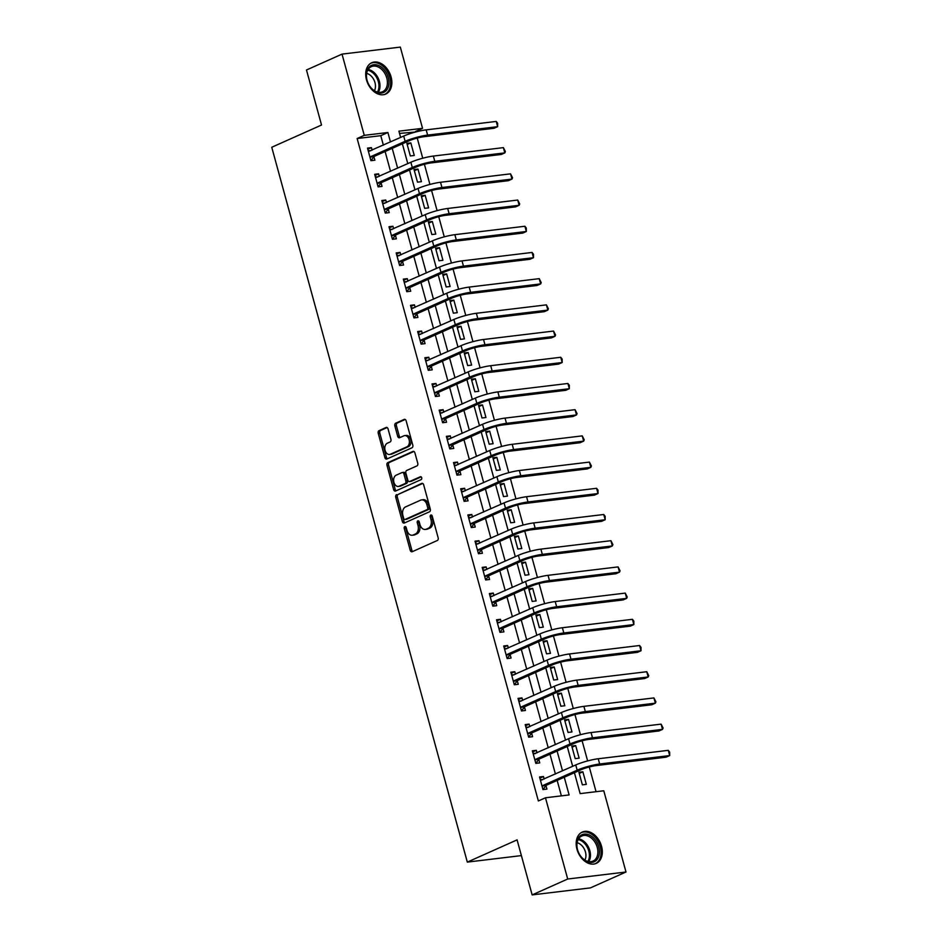 <?xml version="1.0" encoding="UTF-8"?>
<svg xmlns="http://www.w3.org/2000/svg" width="942" height="942" viewBox="0 0 942 942"><rect width="100%" height="100%" fill="white"/><g stroke="black" fill="none" stroke-linecap="round" stroke-linejoin="round"><path stroke-width="1.41" d="M404.836 526.554A1.507 1.048 -96.9 0 0 404.248 528.427L410.229 550.293A2.155 1.495 -96.9 0 0 411.889 551.812A2.155 1.495 -96.9 0 0 412.196 551.729L437.323 540.496A2.155 1.495 -96.9 0 0 438.16 537.823L432.178 515.957A1.507 1.048 -96.9 0 0 430.223 516.828L430.989 519.654A6.9 4.781 -96.9 0 1 428.327 528.238L426.231 529.18A6.9 4.781 -96.9 0 1 425.254 529.451A6.9 4.781 -96.9 0 1 419.967 524.588L419.19 521.762A1.507 1.048 -96.9 0 0 417.235 522.633L418.012 525.459A6.9 4.781 -96.9 0 1 415.34 534.043L413.244 534.974A6.9 4.781 -96.9 0 1 412.278 535.244A6.9 4.781 -96.9 0 1 406.979 530.381L406.202 527.555A1.507 1.048 -96.9 0 0 404.836 526.554M405.896 526.919A1.507 1.048 -96.9 0 0 405.825 528.238L411.807 550.104A2.155 1.495 -96.9 0 0 412.761 551.47M431.872 515.321A1.507 1.048 -96.9 0 0 431.789 516.64L432.566 519.466L430.989 519.654M418.884 521.126A1.507 1.048 -96.9 0 0 418.813 522.445L419.59 525.271L418.012 525.459M391.071 76.903A17.144 12.105 -114.1 0 1 385.773 94.047A17.144 12.105 -114.1 0 1 366.485 79.858A17.144 12.105 -114.1 0 1 371.784 62.725A17.144 12.105 -114.1 0 1 391.071 76.903M601.538 846.257A17.144 12.105 -114.1 0 1 596.239 863.39A17.144 12.105 -114.1 0 1 576.963 849.213A17.144 12.105 -114.1 0 1 582.25 832.08A17.144 12.105 -114.1 0 1 601.538 846.257M388.069 428.916A2.155 1.495 -96.9 0 0 386.42 427.397A2.155 1.495 -96.9 0 0 386.114 427.48L379.061 430.635A2.155 1.495 -96.9 0 0 378.237 433.308L384.878 457.588A2.155 1.495 -96.9 0 0 386.526 459.107A2.155 1.495 -96.9 0 0 386.832 459.025L411.96 447.803A2.155 1.495 -96.9 0 0 412.796 445.119L406.155 420.838A2.155 1.495 -96.9 0 0 404.495 419.32A2.155 1.495 -96.9 0 0 404.189 419.402L395.675 423.205A2.155 1.495 -96.9 0 0 394.839 425.89L397.689 436.287A2.155 1.495 -96.9 0 0 399.337 437.806A2.155 1.495 -96.9 0 0 399.643 437.712L403.871 435.828A5.77 3.992 -96.9 0 1 404.683 435.604A5.77 3.992 -96.9 0 1 409.252 440.255A5.77 3.992 -96.9 0 1 406.885 446.838L390.341 454.232A5.77 3.992 -96.9 0 1 389.517 454.456A5.77 3.992 -96.9 0 1 384.96 449.805A5.77 3.992 -96.9 0 1 387.327 443.223L390.082 441.986A2.155 1.495 -96.9 0 0 390.918 439.313L388.069 428.916M574.42 772.711L580.142 793.611L603.775 790.774L625.994 872.009L590.434 887.882L532.148 894.9L517.087 839.875L467.314 862.107L271.755 147.258L321.528 125.027L306.48 69.991L342.028 54.118L400.326 47.1L422.546 128.336L398.913 131.174L400.621 137.426M532.148 894.9L567.696 879.016L545.477 797.78L569.109 794.942L564.27 777.244M383.359 145.127L380.78 135.683L357.148 138.521L538.365 800.959L545.477 797.78M357.148 138.521L364.26 135.342L342.028 54.118M396.57 494.621A2.155 1.495 -96.9 0 0 395.734 497.305L402.375 521.585A2.155 1.495 -96.9 0 0 404.036 523.104A2.155 1.495 -96.9 0 0 404.342 523.022L429.47 511.8A2.155 1.495 -96.9 0 0 430.306 509.116L423.665 484.836A2.155 1.495 -96.9 0 0 422.004 483.317A2.155 1.495 -96.9 0 0 421.698 483.399L398.148 494.432A2.155 1.495 -96.9 0 0 397.312 497.117L403.953 521.397A2.155 1.495 -96.9 0 0 404.907 522.763M393.626 489.593L386.985 465.313A2.155 1.495 -96.9 0 1 387.821 462.628L412.949 451.406A2.155 1.495 -96.9 0 1 413.255 451.324A2.155 1.495 -96.9 0 1 414.904 452.843L417.753 463.228A2.155 1.495 -96.9 0 1 416.917 465.913L406.72 470.458A2.155 1.495 -96.9 0 0 405.896 473.143L407.78 480.031A2.155 1.495 -96.9 0 0 409.429 481.562A2.155 1.495 -96.9 0 0 409.735 481.468L420.344 476.734A1.507 1.048 -96.9 0 1 421.133 479.608L395.581 491.029A2.155 1.495 -96.9 0 1 395.275 491.112A2.155 1.495 -96.9 0 1 393.626 489.593L395.204 489.404L388.563 465.124L386.985 465.313M561.385 795.872L557.158 780.412M555.415 774.03L549.987 754.212M548.244 747.83L542.816 728.013M541.073 721.619L535.657 701.802M533.902 695.42L528.486 675.602M526.731 669.209L521.315 649.391M519.572 643.009L514.144 623.192M512.401 616.81L506.973 596.992M505.23 590.599L499.813 570.781M498.059 564.399L492.642 544.582M490.888 538.188L485.471 518.371M483.729 511.989L478.3 492.171M476.558 485.789L471.13 465.972M469.387 459.578L463.97 439.761M462.216 433.379L456.799 413.562M455.045 407.168L449.628 387.35M447.886 380.968L442.457 361.151M440.715 354.769L435.286 334.952M433.544 328.558L428.127 308.74M426.373 302.358L420.956 282.541M419.202 276.147L413.785 256.33M412.043 249.948L406.614 230.131M404.872 223.749L399.443 203.931M397.701 197.537L392.284 177.72M390.53 171.338L385.113 151.521M544.17 779.046L543.487 776.526L539.542 776.997L542.981 789.584L546.925 789.102L545.983 785.687M536.999 752.846L536.316 750.327L532.371 750.798L535.81 763.373L539.754 762.902L538.824 759.487M529.84 726.647L529.145 724.115L525.2 724.598L528.65 737.174L532.583 736.703L531.653 733.276M522.669 700.436L521.974 697.916L518.041 698.387L521.479 710.963L525.412 710.492L524.482 707.077M515.498 674.236L514.803 671.717L510.87 672.188L514.308 684.763L518.253 684.292L517.311 680.866M508.327 648.025L507.644 645.506L503.699 645.976L507.137 658.564L511.082 658.081L510.14 654.666M501.156 621.826L500.473 619.306L496.528 619.777L499.966 632.353L503.911 631.882L502.981 628.467M493.997 595.627L493.302 593.095L489.357 593.578L492.807 606.153L496.74 605.682L495.81 602.256M486.826 569.415L486.131 566.896L482.198 567.367L485.636 579.942L489.569 579.471L488.639 576.057M479.655 543.216L478.96 540.696L475.027 541.167L478.465 553.743L482.41 553.272L481.468 549.845M472.484 517.005L471.801 514.485L467.856 514.956L471.294 527.544L475.239 527.061L474.297 523.646M465.313 490.806L464.63 488.286L460.685 488.757L464.123 501.332L468.068 500.861L467.138 497.447M458.153 464.606L457.459 462.075L453.514 462.557L456.964 475.133L460.897 474.662L459.967 471.236M450.983 438.395L450.288 435.875L446.355 436.346L449.793 448.922L453.726 448.451L452.796 445.036M443.812 412.196L443.117 409.676L439.184 410.147L442.622 422.723L446.567 422.252L445.625 418.825M436.641 385.985L435.958 383.465L432.013 383.936L435.451 396.523L439.396 396.04L438.454 392.626M429.47 359.785L428.787 357.265L424.842 357.736L428.28 370.312L432.225 369.841L431.295 366.426M422.31 333.586L421.616 331.054L417.671 331.537L421.121 344.113L425.054 343.642L424.124 340.215M415.139 307.375L414.445 304.855L410.512 305.326L413.95 317.901L417.883 317.43L416.953 314.016M407.968 281.175L407.274 278.655L403.341 279.126L406.779 291.702L410.724 291.231L409.782 287.805M400.797 254.964L400.115 252.444L396.17 252.915L399.608 265.503L403.553 265.02L402.611 261.605M393.626 228.765L392.944 226.245L388.999 226.716L392.437 239.292L396.382 238.821L395.452 235.406M386.467 202.565L385.773 200.034L381.828 200.516L385.278 213.092L389.211 212.621L388.281 209.195M379.296 176.354L378.602 173.834L374.669 174.305L378.107 186.881L382.04 186.41L381.11 182.995M372.125 150.155L371.431 147.635L367.498 148.106L370.936 160.682L374.881 160.211L373.939 156.784M596.05 791.704L589.28 766.965M587.631 760.924L582.109 740.765M580.46 734.725L574.95 714.554M573.289 708.514L567.779 688.355M566.118 682.314L560.608 662.155M558.959 656.103L553.437 635.944M551.788 629.904L546.266 609.745M544.617 603.704L539.107 583.534M537.446 577.493L531.936 557.334M530.275 551.294L524.765 531.135M523.116 525.083L517.594 504.924M515.945 498.883L510.423 478.724M508.774 472.684L503.263 452.513M501.603 446.473L496.093 426.314M494.432 420.273L488.922 400.115M487.261 394.062L481.751 373.903M480.102 367.863L474.58 347.704M472.931 341.663L467.42 321.493M465.76 315.452L460.249 295.293M458.589 289.253L453.078 269.094M451.418 263.042L445.907 242.883M444.259 236.842L438.737 216.684M437.088 210.643L431.577 190.472M429.917 184.432L424.406 164.273M422.746 158.232L417.235 138.074M415.575 132.021L399.538 133.423M586.313 784.368L582.874 771.792L578.93 772.263L582.368 784.839L586.313 784.368M579.142 758.157L575.703 745.581L571.759 746.064L575.209 758.64L579.142 758.157M571.971 731.958L568.532 719.382L564.599 719.853L568.038 732.429L571.971 731.958M564.8 705.758L561.361 693.182L557.428 693.653L560.867 706.229L564.8 705.758M557.64 679.547L554.19 666.971L550.258 667.442L553.696 680.03L557.64 679.547M550.469 653.348L547.031 640.772L543.087 641.243L546.525 653.819L550.469 653.348M543.298 627.137L539.86 614.561L535.916 615.044L539.366 627.619L543.298 627.137M536.128 600.937L532.689 588.361L528.756 588.832L532.195 601.408L536.128 600.937M528.957 574.738L525.518 562.162L521.585 562.633L525.024 575.209L528.957 574.738M521.797 548.527L518.347 535.951L514.414 536.422L517.853 549.009L521.797 548.527M514.626 522.327L511.188 509.752L507.243 510.223L510.682 522.798L514.626 522.327M507.455 496.128L504.017 483.54L500.072 484.023L503.523 496.599L507.455 496.128M500.284 469.917L496.846 457.341L492.913 457.812L496.352 470.388L500.284 469.917M493.113 443.717L489.675 431.142L485.742 431.613L489.181 444.188L493.113 443.717M485.954 417.506L482.504 404.93L478.571 405.401L482.01 417.989L485.954 417.506M478.783 391.307L475.345 378.731L471.4 379.202L474.839 391.778L478.783 391.307M471.612 365.107L468.174 352.52L464.229 353.003L467.679 365.578L471.612 365.107M464.441 338.896L461.003 326.321L457.07 326.792L460.508 339.367L464.441 338.896M457.27 312.697L453.832 300.121L449.899 300.592L453.337 313.168L457.27 312.697M450.111 286.486L446.661 273.91L442.728 274.381L446.167 286.969L450.111 286.486M442.94 260.286L439.502 247.711L435.557 248.182L438.996 260.757L442.94 260.286M435.769 234.087L432.331 221.5L428.386 221.982L431.836 234.558L435.769 234.087M428.598 207.876L425.16 195.3L421.227 195.771L424.665 208.347L428.598 207.876M421.427 181.676L417.989 169.101L414.056 169.572L417.494 182.147L421.427 181.676M414.268 155.465L410.818 142.89L406.885 143.361L410.323 155.948L414.268 155.465M467.314 862.107L521.397 855.595M625.994 872.009L567.696 879.016M415.446 131.515L422.546 128.336M402.375 143.808L407.792 163.625M409.546 170.007L414.963 189.825M416.705 196.219L422.134 216.036M423.876 222.418L429.305 242.235M431.047 248.629L436.464 268.446M438.218 274.829L443.635 294.646M445.389 301.028L450.806 320.845M452.549 327.239L457.977 347.056M459.72 353.438L465.148 373.256M466.891 379.65L472.307 399.467M474.062 405.849L479.478 425.666M481.232 432.048L486.649 451.866M488.392 458.259L493.82 478.077M495.563 484.459L500.991 504.276M502.734 510.67L508.15 530.487M509.905 536.869L515.321 556.687M517.076 563.069L522.492 582.886M524.235 589.28L529.663 609.097M531.406 615.479L536.834 635.297M538.577 641.69L543.993 661.508M545.748 667.89L551.164 687.707M552.919 694.089L558.335 713.906M560.078 720.3L565.506 740.118M567.249 746.5L572.677 766.317M390.471 141.959L387.892 132.504L364.26 135.342M562.527 770.85L557.099 751.033M555.356 744.651L549.928 724.834M548.185 718.44L542.769 698.623M541.014 692.24L535.598 672.423M533.843 666.041L528.427 646.224M526.684 639.83L521.256 620.013M519.513 613.631L514.085 593.813M512.342 587.419L506.926 567.602M505.171 561.22L499.755 541.403M498 535.021L492.584 515.203M490.841 508.81L485.413 488.992M483.67 482.61L478.242 462.793M476.499 456.399L471.082 436.582M469.328 430.2L463.911 410.382M462.157 404L456.74 384.183M454.998 377.789L449.57 357.972M447.827 351.59L442.399 331.772M440.656 325.379L435.239 305.561M433.485 299.179L428.068 279.362M426.314 272.98L420.897 253.162M419.155 246.769L413.726 226.951M411.984 220.569L406.555 200.752M404.813 194.358L399.396 174.541M397.642 168.159L392.225 148.341M380.78 135.683L387.892 132.504M582.874 771.792L579.248 773.406M575.703 745.581L572.077 747.206M568.532 719.382L564.906 720.995M561.361 693.182L557.735 694.796M554.19 666.971L550.575 668.596M547.031 640.772L543.404 642.385M539.86 614.561L536.233 616.186M532.689 588.361L529.063 589.975M525.518 562.162L521.892 563.775M518.347 535.951L514.732 537.576M511.188 509.752L507.561 511.365M504.017 483.54L500.39 485.165M496.846 457.341L493.219 458.954M489.675 431.142L486.048 432.755M482.504 404.93L478.889 406.555M475.345 378.731L471.718 380.344M468.174 352.52L464.547 354.145M461.003 326.321L457.376 327.934M453.832 300.121L450.205 301.734M446.661 273.91L443.046 275.535M439.502 247.711L435.875 249.324M432.331 221.5L428.704 223.124M425.16 195.3L421.533 196.913M417.989 169.101L414.362 170.714M410.818 142.89L407.203 144.515M543.487 776.526L539.86 778.151M536.316 750.327L532.689 751.94M529.145 724.115L525.518 725.74M521.974 697.916L518.347 699.529M514.803 671.717L511.176 673.33M507.644 645.506L504.017 647.13M500.473 619.306L496.846 620.919M493.302 593.095L489.675 594.72M486.131 566.896L482.504 568.509M478.96 540.696L475.333 542.309M471.801 514.485L468.174 516.11M464.63 488.286L461.003 489.899M457.459 462.075L453.832 463.7M450.288 435.875L446.661 437.488M443.117 409.676L439.49 411.289M435.958 383.465L432.331 385.09M428.787 357.265L425.16 358.878M421.616 331.054L417.989 332.679M414.445 304.855L410.818 306.468M407.274 278.655L403.647 280.269M400.115 252.444L396.488 254.069M392.944 226.245L389.317 227.858M385.773 200.034L382.146 201.659M378.602 173.834L374.975 175.447M371.431 147.635L367.804 149.248M412.278 535.244L413.844 535.056A6.9 4.781 -96.9 0 0 414.821 534.785L413.244 534.974M419.59 525.271A6.9 4.781 -96.9 0 1 416.917 533.855L414.821 534.785M425.254 529.451L426.832 529.263A6.9 4.781 -96.9 0 0 427.809 528.98L426.231 529.18M432.566 519.466A6.9 4.781 -96.9 0 1 429.905 528.05L427.809 528.98M422.699 483.47L398.148 494.432M403.718 518.453A1.507 1.048 -96.9 0 0 405.084 519.454L427.15 509.598A1.507 1.048 -96.9 0 0 427.727 507.726L426.914 504.747A6.9 4.781 -96.9 0 0 421.616 499.884A6.9 4.781 -96.9 0 0 420.638 500.155L405.566 506.89A6.9 4.781 -96.9 0 0 402.905 515.462L403.718 518.453M406.226 519.313A1.507 1.048 -96.9 0 0 406.661 519.266L405.084 519.454M421.616 499.884L423.193 499.696A6.9 4.781 -96.9 0 1 428.492 504.547L429.305 507.538A1.507 1.048 -96.9 0 1 428.716 509.41L406.661 519.266M413.95 451.465L389.387 462.44A2.155 1.495 -96.9 0 0 388.563 465.124M410.688 481.362A2.155 1.495 -96.9 0 0 411.006 481.362A2.155 1.495 -96.9 0 0 411.313 481.28L421.192 476.876M396.146 475.192A5.77 3.992 -96.9 0 0 393.78 481.774A5.77 3.992 -96.9 0 0 398.348 486.425A5.77 3.992 -96.9 0 0 399.161 486.19L404.989 483.587A2.155 1.495 -96.9 0 0 405.825 480.915L403.941 474.014A2.155 1.495 -96.9 0 0 402.281 472.495A2.155 1.495 -96.9 0 0 401.975 472.578L396.146 475.192M398.348 486.425L399.914 486.237A5.77 3.992 -96.9 0 0 400.739 486.001L399.161 486.19M403.553 472.389A2.155 1.495 -96.9 0 1 403.859 472.307A2.155 1.495 -96.9 0 1 405.507 473.826L407.403 480.726A2.155 1.495 -96.9 0 1 406.567 483.399L400.739 486.001M395.204 489.404A2.155 1.495 -96.9 0 0 396.158 490.77M389.517 454.456L391.095 454.268A5.77 3.992 -96.9 0 0 391.907 454.044L390.341 454.232M404.683 435.604L406.261 435.416A5.77 3.992 -96.9 0 1 410.818 440.067A5.77 3.992 -96.9 0 1 408.451 446.649L391.907 454.044M405.201 419.473L397.253 423.017A2.155 1.495 -96.9 0 0 396.417 425.702L399.267 436.099A2.155 1.495 -96.9 0 0 400.22 437.465M387.115 427.55L380.639 430.447A2.155 1.495 -96.9 0 0 379.803 433.12L386.444 457.4A2.155 1.495 -96.9 0 0 387.409 458.778M542.05 786.158L546.336 785.251L581.12 769.708A10.998 1.66 -15.3 0 1 596.109 765.587L666.147 757.168L669.703 755.578L599.665 763.997A16.485 2.496 164.7 0 0 577.187 770.191L542.404 785.722M668.267 750.338L669.68 752.14L669.703 755.578L668.267 750.338L598.229 758.757A16.485 2.496 164.7 0 0 575.75 764.951L540.472 780.423M546.336 785.251L542.957 789.467M540.202 779.411L542.663 779.729M534.879 759.958L539.165 759.052L573.949 743.509A10.998 1.66 -15.3 0 1 588.938 739.388L658.976 730.957L662.532 729.367L592.494 737.798A16.485 2.496 164.7 0 0 570.016 743.98L535.233 759.523M661.096 724.127L663.086 728.025L662.532 729.367L661.096 724.127L591.058 732.558A16.485 2.496 164.7 0 0 568.579 738.74L533.313 754.212M539.165 759.052L535.786 763.256M533.031 753.2L535.492 753.518M527.708 733.747L531.995 732.841L566.778 717.309A10.998 1.66 -15.3 0 1 581.767 713.176L651.805 704.757L655.361 703.168L585.323 711.587A16.485 2.496 164.7 0 0 562.845 717.78L528.062 733.312M653.925 697.928L655.915 701.825L655.361 703.168L653.925 697.928L583.899 706.347A16.485 2.496 164.7 0 0 561.408 712.541L526.142 728.013M531.995 732.841L528.615 737.056M525.86 727L528.332 727.318M520.537 707.548L524.835 706.641L559.619 691.098A10.998 1.66 -15.3 0 1 574.608 686.977L644.634 678.546L648.19 676.968L578.164 685.387A16.485 2.496 164.7 0 0 555.674 691.569L520.891 707.112M646.754 671.717L648.744 675.626L648.19 676.968L646.754 671.717L576.728 680.148A16.485 2.496 164.7 0 0 554.237 686.329L518.971 701.814M524.835 706.641L521.444 710.857M518.701 700.801L521.162 701.107M513.378 681.349L517.664 680.43L552.448 664.899A10.998 1.66 -15.3 0 1 567.437 660.778L637.463 652.347L641.019 650.757L570.993 659.188A16.485 2.496 164.7 0 0 548.503 665.37L513.72 680.913M639.594 645.517L641.007 647.319L641.019 650.757L639.594 645.517L569.557 653.948A16.485 2.496 164.7 0 0 547.078 660.13L511.8 675.602M517.664 680.43L514.273 684.646M511.53 674.59L513.991 674.908M590.081 835.354A14.836 10.468 -114.1 0 1 599.253 854.206A14.836 10.468 -114.1 0 1 586.148 861.141A14.836 10.468 -114.1 0 1 579.118 853.688A14.836 10.468 -114.1 0 1 578.058 851.297A14.836 10.468 -114.1 0 1 579 837.167A14.836 10.468 -114.1 0 1 590.081 835.354M579.095 853.652A13.741 9.703 65.9 0 0 585.583 860.505A13.741 9.703 65.9 0 0 593.001 861.106A13.741 9.703 65.9 0 0 597.687 849.401A13.741 9.703 65.9 0 0 589.221 836.626A13.741 9.703 65.9 0 0 581.791 836.013A13.741 9.703 65.9 0 0 578.07 851.344M577.128 842.725A10.821 7.63 -114.1 0 1 579.118 843.502A10.821 7.63 -114.1 0 1 584.888 860.105M595.061 863.802L594.955 863.849A17.038 12.022 65.9 0 0 595.061 863.802A17.038 12.022 65.9 0 0 600.866 849.284A17.038 12.022 65.9 0 0 590.363 833.434A17.038 12.022 65.9 0 0 581.167 832.681A17.038 12.022 65.9 0 0 581.049 832.74L581.167 832.681M367.003 80.176A14.836 10.468 -114.1 0 1 373.774 64.739A14.836 10.468 -114.1 0 1 388.281 77.609A14.836 10.468 -114.1 0 1 383.076 92.681A14.836 10.468 -114.1 0 1 368.652 84.344A14.836 10.468 -114.1 0 1 367.58 81.954A14.836 10.468 -114.1 0 1 367.003 80.176M368.628 84.297A13.741 9.703 65.9 0 0 382.534 91.751A13.741 9.703 65.9 0 0 386.773 78.021A13.741 9.703 65.9 0 0 371.325 66.658A13.741 9.703 65.9 0 0 367.086 80.388A13.741 9.703 65.9 0 0 367.604 82.001M366.662 73.382A10.821 7.63 -114.1 0 1 374.975 82.613A10.821 7.63 -114.1 0 1 374.421 90.75M384.595 94.447L384.477 94.494A17.038 12.022 65.9 0 0 384.595 94.447A17.038 12.022 65.9 0 0 389.847 77.421A17.038 12.022 65.9 0 0 370.689 63.338A17.038 12.022 65.9 0 0 370.571 63.385L370.689 63.338M506.207 655.137L510.493 654.231L545.277 638.688A10.998 1.66 -15.3 0 1 560.266 634.567L630.304 626.147L633.86 624.558L563.822 632.977A16.485 2.496 164.7 0 0 541.344 639.171L506.56 654.702M632.423 619.318L633.836 621.119L633.86 624.558L632.423 619.318L562.386 627.737A16.485 2.496 164.7 0 0 539.907 633.931L504.629 649.403M510.493 654.231L507.114 658.446M504.359 648.39L506.82 648.708M499.036 628.938L503.322 628.031L538.106 612.488A10.998 1.66 -15.3 0 1 553.095 608.367L623.133 599.936L626.689 598.347L556.651 606.778A16.485 2.496 164.7 0 0 534.173 612.959L499.39 628.502M625.252 593.107L627.242 597.004L626.689 598.347L625.252 593.107L555.215 601.538A16.485 2.496 164.7 0 0 532.736 607.72L497.47 623.192M503.322 628.031L499.943 632.235M497.188 622.179L499.649 622.497M491.865 602.727L496.151 601.82L530.935 586.289A10.998 1.66 -15.3 0 1 545.924 582.156L615.962 573.737L619.518 572.147L549.48 580.566A16.485 2.496 164.7 0 0 527.002 586.76L492.219 602.291M618.082 566.907L620.072 570.805L619.518 572.147L618.082 566.907L548.056 575.327A16.485 2.496 164.7 0 0 525.565 581.52L490.299 596.992M496.151 601.82L492.772 606.036M490.017 595.98L492.489 596.298M484.694 576.528L488.992 575.621L523.776 560.078A10.998 1.66 -15.3 0 1 538.765 555.957L608.791 547.526L612.347 545.948L542.321 554.367A16.485 2.496 164.7 0 0 519.831 560.549L485.048 576.092M610.911 540.696L612.901 544.606L612.347 545.948L610.911 540.696L540.885 549.127A16.485 2.496 164.7 0 0 518.394 555.309L483.128 570.793M488.992 575.621L485.601 579.836M482.857 569.78L485.318 570.087M477.535 550.328L481.821 549.41L516.605 533.878A10.998 1.66 -15.3 0 1 531.594 529.757L601.62 521.326L605.176 519.737L535.15 528.168A16.485 2.496 164.7 0 0 512.66 534.35L477.877 549.893M603.751 514.497L605.164 516.298L605.176 519.737L603.751 514.497L533.714 522.928A16.485 2.496 164.7 0 0 511.235 529.11L475.957 544.582M481.821 549.41L478.43 553.625M475.686 543.569L478.147 543.887M470.364 524.117L474.65 523.21L509.434 507.667A10.998 1.66 -15.3 0 1 524.423 503.546L594.461 495.127L598.017 493.537L527.979 501.956A16.485 2.496 164.7 0 0 505.501 508.15L470.717 523.681M596.58 488.297L597.993 490.099L598.017 493.537L596.58 488.297L526.543 496.717A16.485 2.496 164.7 0 0 504.064 502.91L468.786 518.383M474.65 523.21L471.271 527.426M468.515 517.37L470.976 517.688M463.193 497.918L467.479 497.011L502.263 481.468A10.998 1.66 -15.3 0 1 517.252 477.347L587.29 468.916L590.846 467.326L520.808 475.757A16.485 2.496 164.7 0 0 498.33 481.939L463.546 497.482M589.409 462.086L591.399 465.984L590.846 467.326L589.409 462.086L519.372 470.517A16.485 2.496 164.7 0 0 496.893 476.699L461.627 492.171M467.479 497.011L464.1 501.215M461.344 491.159L463.805 491.477M456.022 471.707L460.308 470.8L495.092 455.269A10.998 1.66 -15.3 0 1 510.081 451.136L580.119 442.716L583.675 441.127L513.637 449.546A16.485 2.496 164.7 0 0 491.159 455.74L456.375 471.271M582.238 435.887L584.228 439.784L583.675 441.127L582.238 435.887L512.212 444.306A16.485 2.496 164.7 0 0 489.722 450.5L454.456 465.972M460.308 470.8L456.929 475.015M454.174 464.959L456.646 465.277M448.851 445.507L453.149 444.6L487.932 429.057A10.998 1.66 -15.3 0 1 502.922 424.936L572.948 416.505L576.504 414.927L506.478 423.347A16.485 2.496 164.7 0 0 483.988 429.528L449.204 445.071M575.067 409.676L577.057 413.585L576.504 414.927L575.067 409.676L505.042 418.107A16.485 2.496 164.7 0 0 482.551 424.289L447.285 439.773M453.149 444.6L449.758 448.816M447.014 438.76L449.475 439.066M441.692 419.308L445.978 418.389L480.761 402.858A10.998 1.66 -15.3 0 1 495.751 398.737L565.777 390.306L569.333 388.716L499.307 397.147A16.485 2.496 164.7 0 0 476.817 403.329L442.033 418.872M567.908 383.476L569.321 385.278L569.333 388.716L567.908 383.476L497.871 391.907A16.485 2.496 164.7 0 0 475.392 398.089L440.114 413.562M445.978 418.389L442.587 422.605M439.843 412.549L442.304 412.867M434.521 393.097L438.807 392.19L473.59 376.647A10.998 1.66 -15.3 0 1 488.58 372.526L558.618 364.107L562.174 362.517L492.136 370.936A16.485 2.496 164.7 0 0 469.658 377.13L434.874 392.661M560.737 357.277L562.15 359.079L562.174 362.517L560.737 357.277L490.7 365.696A16.485 2.496 164.7 0 0 468.221 371.89L432.943 387.362M438.807 392.19L435.428 396.405M432.672 386.35L435.133 386.667M427.35 366.897L431.636 365.991L466.42 350.448A10.998 1.66 -15.3 0 1 481.409 346.326L551.447 337.895L555.003 336.306L484.965 344.737A16.485 2.496 164.7 0 0 462.487 350.919L427.703 366.462M553.566 331.066L555.556 334.963L555.003 336.306L553.566 331.066L483.529 339.497A16.485 2.496 164.7 0 0 461.05 345.679L425.784 361.151M431.636 365.991L428.257 370.194M425.501 360.138L427.962 360.456M420.179 340.686L424.465 339.779L459.249 324.248A10.998 1.66 -15.3 0 1 474.238 320.115L544.276 311.696L547.832 310.106L477.794 318.526A16.485 2.496 164.7 0 0 455.316 324.719L420.532 340.25M546.395 304.867L548.385 308.764L547.832 310.106L546.395 304.867L476.369 313.286A16.485 2.496 164.7 0 0 453.879 319.479L418.613 334.952M424.465 339.779L421.086 343.995M418.33 333.939L420.803 334.257M413.008 314.487L417.306 313.58L452.089 298.037A10.998 1.66 -15.3 0 1 467.079 293.916L537.105 285.485L540.661 283.907L470.635 292.326A16.485 2.496 164.7 0 0 448.145 298.508L413.361 314.051M539.224 278.655L541.214 282.565L540.661 283.907L539.224 278.655L469.198 287.086A16.485 2.496 164.7 0 0 446.708 293.268L411.442 308.752M417.306 313.58L413.915 317.795M411.171 307.74L413.632 308.046M405.849 288.287L410.135 287.369L444.918 271.838A10.998 1.66 -15.3 0 1 459.908 267.716L529.934 259.285L533.49 257.696L463.464 266.127A16.485 2.496 164.7 0 0 440.974 272.309L406.19 287.852M532.065 252.456L533.478 254.258L533.49 257.696L532.065 252.456L462.027 260.887A16.485 2.496 164.7 0 0 439.549 267.069L404.271 282.541M410.135 287.369L406.744 291.584M404 281.528L406.461 281.846M398.678 262.076L402.964 261.17L437.747 245.626A10.998 1.66 -15.3 0 1 452.737 241.505L522.775 233.086L526.331 231.496L456.293 239.916A16.485 2.496 164.7 0 0 433.815 246.109L399.031 261.64M524.894 226.257L526.307 228.058L526.331 231.496L524.894 226.257L454.856 234.676A16.485 2.496 164.7 0 0 432.378 240.869L397.1 256.342M402.964 261.17L399.585 265.385M396.829 255.329L399.29 255.647M391.507 235.877L395.793 234.97L430.576 219.427A10.998 1.66 -15.3 0 1 445.566 215.306L515.604 206.875L519.16 205.285L449.122 213.716A16.485 2.496 164.7 0 0 426.644 219.898L391.86 235.441M517.723 200.045L519.713 203.943L519.16 205.285L517.723 200.045L447.685 208.476A16.485 2.496 164.7 0 0 425.207 214.658L389.941 230.131M395.793 234.97L392.414 239.174M389.658 229.118L392.119 229.436M384.336 209.666L388.622 208.759L423.405 193.228A10.998 1.66 -15.3 0 1 438.395 189.095L508.433 180.676L511.989 179.086L441.951 187.505A16.485 2.496 164.7 0 0 419.473 193.699L384.689 209.23M510.552 173.846L512.542 177.744L511.989 179.086L510.552 173.846L440.526 182.265A16.485 2.496 164.7 0 0 418.036 188.459L382.77 203.931M388.622 208.759L385.243 212.974M382.487 202.919L384.96 203.236M377.165 183.466L381.463 182.56L416.246 167.017A10.998 1.66 -15.3 0 1 431.236 162.895L501.262 154.464L504.818 152.887L434.792 161.306A16.485 2.496 164.7 0 0 412.302 167.488L377.518 183.031M503.381 147.635L505.371 151.544L504.818 152.887L503.381 147.635L433.355 156.066A16.485 2.496 164.7 0 0 410.865 162.248L375.599 177.732M381.463 182.56L378.072 186.775M375.328 176.719L377.789 177.025M370.006 157.267L374.292 156.348L409.075 140.817A10.998 1.66 -15.3 0 1 424.065 136.696L494.091 128.265L497.647 126.675L427.621 135.106A16.485 2.496 164.7 0 0 405.131 141.288L370.347 156.831M496.222 121.436L497.635 123.237L497.647 126.675L496.222 121.436L426.184 129.866A16.485 2.496 164.7 0 0 403.706 136.048L368.428 151.521M374.292 156.348L370.901 160.564M368.157 150.508L370.618 150.826M405.825 528.238L404.248 528.427M431.789 516.64L430.223 516.828M418.813 522.445L417.235 522.633M416.917 533.855L415.34 534.043M429.905 528.05L428.327 528.238M411.807 550.104L410.229 550.293M422.322 483.328L421.698 483.399M403.953 521.397L402.375 521.585M397.312 497.117L395.734 497.305M428.716 509.41L427.15 509.598M429.305 507.538L427.727 507.726M428.492 504.547L426.914 504.747M389.387 462.44L387.821 462.628M413.573 451.324L412.949 451.406M411.313 481.28L409.735 481.468M406.567 483.399L404.989 483.587M407.403 480.726L405.825 480.915M405.507 473.826L403.941 474.014M408.451 446.649L406.885 446.838M399.267 436.099L397.689 436.287M396.417 425.702L394.839 425.89M397.253 423.017L395.675 423.205M404.813 419.331L404.189 419.402M386.444 457.4L384.878 457.588M379.803 433.12L378.237 433.308M380.639 430.447L379.061 430.635M386.738 427.409L386.114 427.48M577.187 770.191L575.75 764.951M599.665 763.997L598.229 758.757M570.016 743.98L568.579 738.74M592.494 737.798L591.058 732.558M562.845 717.78L561.408 712.541M585.323 711.587L583.899 706.347M555.674 691.569L554.237 686.329M578.164 685.387L576.728 680.148M548.503 665.37L547.078 660.13M570.993 659.188L569.557 653.948M578.612 838.816A13.741 9.703 -114.1 0 1 581.815 839.934A13.741 9.703 -114.1 0 1 588.785 861.612M587.902 861.424A13.294 9.385 65.9 0 0 581.049 840.641A13.294 9.385 65.9 0 0 578.153 839.593M368.134 69.472A13.741 9.703 -114.1 0 1 379.367 81.33A13.741 9.703 -114.1 0 1 378.319 92.257M377.436 92.069A13.294 9.385 65.9 0 0 378.343 81.683A13.294 9.385 65.9 0 0 367.686 70.25M541.344 639.171L539.907 633.931M563.822 632.977L562.386 627.737M534.173 612.959L532.736 607.72M556.651 606.778L555.215 601.538M527.002 586.76L525.565 581.52M549.48 580.566L548.056 575.327M519.831 560.549L518.394 555.309M542.321 554.367L540.885 549.127M512.66 534.35L511.235 529.11M535.15 528.168L533.714 522.928M505.501 508.15L504.064 502.91M527.979 501.956L526.543 496.717M498.33 481.939L496.893 476.699M520.808 475.757L519.372 470.517M491.159 455.74L489.722 450.5M513.637 449.546L512.212 444.306M483.988 429.528L482.551 424.289M506.478 423.347L505.042 418.107M476.817 403.329L475.392 398.089M499.307 397.147L497.871 391.907M469.658 377.13L468.221 371.89M492.136 370.936L490.7 365.696M462.487 350.919L461.05 345.679M484.965 344.737L483.529 339.497M455.316 324.719L453.879 319.479M477.794 318.526L476.369 313.286M448.145 298.508L446.708 293.268M470.635 292.326L469.198 287.086M440.974 272.309L439.549 267.069M463.464 266.127L462.027 260.887M433.815 246.109L432.378 240.869M456.293 239.916L454.856 234.676M426.644 219.898L425.207 214.658M449.122 213.716L447.685 208.476M419.473 193.699L418.036 188.459M441.951 187.505L440.526 182.265M412.302 167.488L410.865 162.248M434.792 161.306L433.355 156.066M405.131 141.288L403.706 136.048M427.621 135.106L426.184 129.866M406.449 519.325L404.872 519.513M411.006 481.362L409.429 481.562M403.859 472.307L402.281 472.495"/></g></svg>

